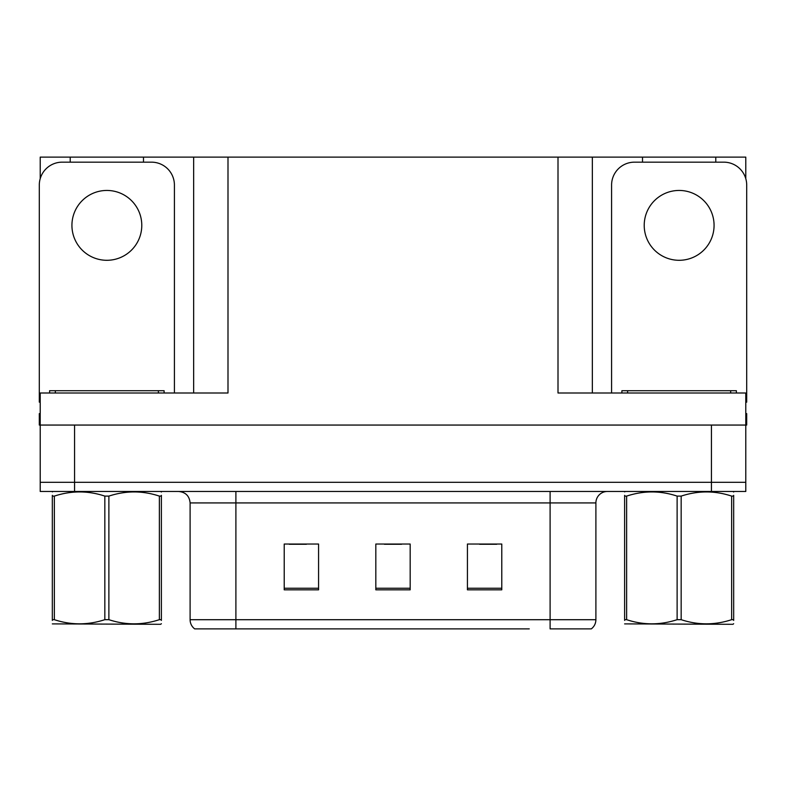 <?xml version="1.0" encoding="UTF-8"?>
<svg xmlns="http://www.w3.org/2000/svg" width="786" height="786" viewBox="0 0 786 786"><rect width="100%" height="100%" fill="white"/><g stroke="black" fill="none" stroke-linecap="round" stroke-linejoin="round"><path stroke-width="1.18" d="M143.494 162.162L143.494 157.121L558.001 157.121L558.001 393L745.786 393L745.786 425.059L40.214 425.059L40.214 482.309L74.572 482.309L40.214 482.309L40.214 491.476L74.572 491.476L74.572 482.309L711.428 482.309L74.572 482.309L74.572 425.059M40.214 413.613L39.3 413.613L39.3 425.059L40.214 425.059L40.214 393L227.999 393L227.999 157.121M70.219 162.162L70.219 157.121L40.214 157.121L40.214 178.648M74.572 491.476L745.786 491.476L745.786 482.309L711.428 482.309L745.786 482.309L745.786 425.059L746.7 425.059L746.7 413.613L745.786 413.613M715.781 162.162L715.781 157.121L745.786 157.121L745.786 178.648M193.651 157.121L193.651 393M558.001 157.121L592.349 157.121L592.349 393M592.349 157.121L642.506 157.121L642.506 162.162M715.781 157.121L642.506 157.121M70.219 157.121L143.494 157.121M590.689 628.879L550.102 628.879L550.102 619.712L595.896 619.712L595.896 502.922A11.446 11.446 0 0 1 607.352 491.476M529.263 628.879L194.682 628.879A11.446 11.446 0 0 1 190.104 619.712L190.104 502.922C189.426 495.966 185.604 492.154 178.648 491.476M501.782 589.834L501.782 544.03L467.424 544.03L467.424 589.834L501.782 589.834M318.576 589.834L318.576 544.03L284.218 544.03L284.218 589.834L318.576 589.834M410.174 589.834L410.174 544.03L375.826 544.03L375.826 589.834L410.174 589.834M550.102 628.879L586.739 628.879M190.104 619.712L235.898 619.712L235.898 628.879L220.65 628.879M289.258 544.266L306.432 544.266M479.568 544.266L496.742 544.266M384.413 544.266L401.587 544.266M106.857 190.448A34.928 34.928 0 0 0 71.929 225.366A34.928 34.928 0 0 0 106.857 260.294A34.928 34.928 0 0 0 141.785 225.366A34.928 34.928 0 0 0 106.857 190.448M40.214 402.177A22.902 22.902 0 0 0 39.3 402.157L39.3 185.064A22.902 22.902 0 0 1 62.202 162.162L151.511 162.162A22.902 22.902 0 0 1 174.413 185.064L174.413 393M679.143 190.448A34.928 34.928 0 0 0 644.215 225.366A34.928 34.928 0 0 0 679.143 260.294A34.928 34.928 0 0 0 714.071 225.366A34.928 34.928 0 0 0 679.143 190.448M611.587 393L611.587 185.064A22.902 22.902 0 0 1 634.489 162.162L723.798 162.162A22.902 22.902 0 0 1 746.7 185.064L746.7 402.157A22.902 22.902 0 0 0 745.786 402.177M49.606 393L49.606 390.711L164.107 390.711L164.107 393M621.893 393L621.893 390.711L736.394 390.711L736.394 393M161.385 623.701L160.678 624.3L52.328 623.888M161.385 620.419L161.385 619.673C161.385 625.214 161.385 625.214 161.385 619.673L159.362 619.673L159.362 496.104C142.61 490.552 125.78 490.552 108.881 496.104L104.833 496.104C88.071 490.552 71.251 490.552 54.352 496.104L52.328 496.104C52.328 490.552 52.328 490.552 52.328 496.104L52.328 495.347M108.881 496.104L108.881 619.673C125.642 625.214 142.463 625.214 159.362 619.673M108.881 619.673L104.833 619.673L104.833 496.104M161.385 495.357L161.385 496.104C161.385 490.552 161.385 490.552 161.385 496.104L159.362 496.104M161.385 492.007L160.678 491.476M161.385 496.104L161.385 619.673M54.352 496.104L54.352 619.673L52.328 619.673L52.328 496.104M54.352 619.673C71.104 625.214 87.934 625.214 104.833 619.673M52.328 619.673C52.328 625.214 52.328 625.214 52.328 619.673L52.328 620.419M733.672 623.701L732.955 624.3L624.615 623.888M733.672 620.419L733.672 619.673C733.672 625.214 733.672 625.214 733.672 619.673L731.648 619.673L731.648 496.104C714.896 490.552 698.066 490.552 681.167 496.104L677.119 496.104C660.358 490.552 643.538 490.552 626.639 496.104L624.615 496.104C624.615 490.552 624.615 490.552 624.615 496.104L624.615 495.347M681.167 496.104L681.167 619.673C697.929 625.214 714.749 625.214 731.648 619.673M681.167 619.673L677.119 619.673L677.119 496.104M733.672 495.357L733.672 496.104C733.672 490.552 733.672 490.552 733.672 496.104L731.648 496.104M733.672 492.007L732.955 491.476M733.672 496.104L733.672 619.673M626.639 496.104L626.639 619.673L624.615 619.673L624.615 496.104M626.639 619.673C643.39 625.214 660.22 625.214 677.119 619.673M624.615 619.673C624.615 625.214 624.615 625.214 624.615 619.673L624.615 620.419M711.428 425.059L711.428 491.476M550.102 491.476L550.102 502.922L190.104 502.922M595.896 502.922L550.102 502.922L550.102 619.712L235.898 619.712L235.898 491.476M410.174 588.242L375.826 588.242M318.576 588.242L284.218 588.242M501.782 588.242L467.424 588.242M158.379 390.711L158.379 393M55.334 390.711L55.334 393M730.666 390.711L730.666 393M627.621 390.711L627.621 393M591.318 628.879C594.285 626.54 595.808 623.485 595.896 619.712M53.045 491.476L52.328 491.889M625.322 491.476L624.615 491.889"/></g></svg>
